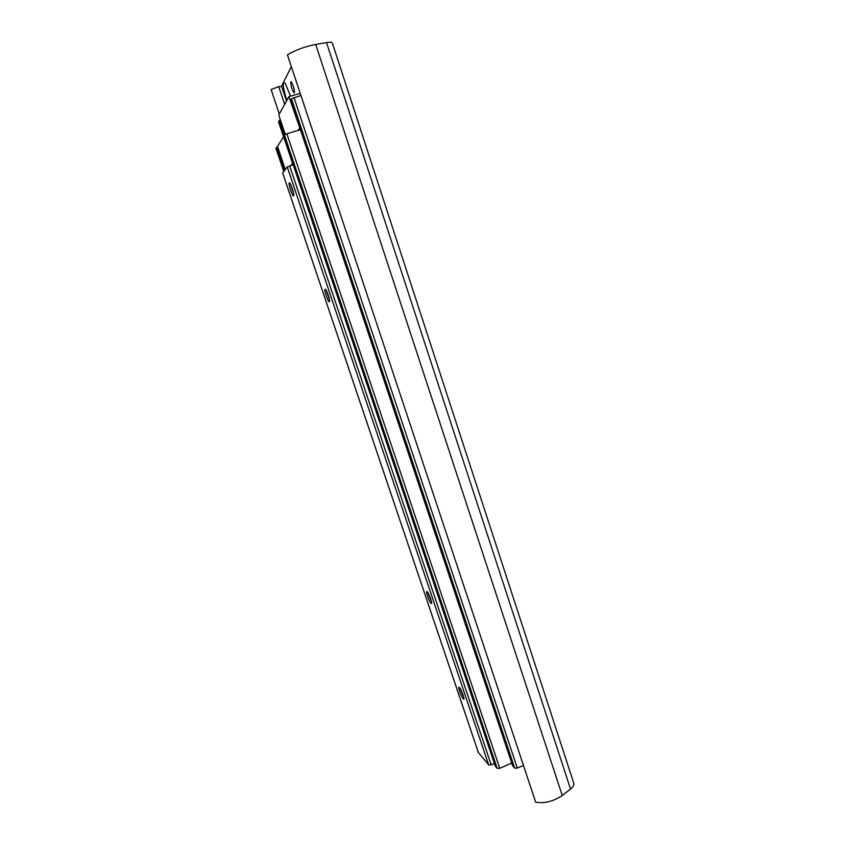 <?xml version="1.0" encoding="UTF-8"?>
<svg xmlns="http://www.w3.org/2000/svg" width="845" height="845" viewBox="0 0 845 845"><rect width="100%" height="100%" fill="white"/><g stroke="black" fill="none" stroke-linecap="round" stroke-linejoin="round"><path stroke-width="1.27" d="M315.692 44.426L326.54 42.588C330.163 42.007 332.117 42.176 332.381 43.106L573.702 782.956C574.346 784.836 573.29 786.875 570.544 789.082L562.252 795.494C553.454 801.409 544.592 803.648 535.667 802.19L287.437 54.872C295.169 50.151 304.58 46.676 315.692 44.426L562.252 795.494M279.304 114.001L271.097 89.528L278.723 86.591L284.659 104.336M278.723 86.591L281.702 86.549M294.419 92.76L293.912 92.728C291.779 89.063 290.733 85.419 290.775 81.807L291.293 81.828C293.437 85.546 294.482 89.19 294.419 92.76M298.655 88.651L293.511 73.177M286.846 100.375L286.297 98.791C282.663 86.433 282.293 81.236 285.198 83.211L290.564 96.15M286.518 100.967L281.543 86.084L291.345 66.649M280.308 119.673L278.533 121.669M523.456 765.433L517.33 768.063L514.711 768.147L512.598 765.591M300.926 95.485L291.472 98.707L290.659 100.354M285.24 134.376L278.744 115.026L288.916 96.636L300.197 93.299M299.912 128.208L288.916 96.636M298.105 130.383L299.489 128.334M511.743 763.141L499.744 768.285L497.187 768.369L495.202 765.866M300.408 129.686L286.877 133.774L284.438 134.862L283.666 136.246M277.593 146.671L275.998 148.414M290.933 165.472L292.56 163.349L283.614 136.732L277.509 146.407L285.293 169.486M278.491 121.564L283.772 136.679M329.381 301.802C330.543 301.823 327.585 291.842 325.769 289.613L325.114 289.138C323.836 289.254 327.606 301.021 329.149 301.749L329.381 301.802M293.659 195.871C293.764 192.459 292.539 188.266 289.993 183.27L289.275 182.858C288.251 183.64 291.884 195.195 293.342 195.871L293.659 195.871M463.303 698.91L463.578 699.142C465.162 700.294 461.571 689.921 459.606 687.661L459.448 687.481C457.219 684.968 461.233 696.85 463.303 698.91M431.098 603.425L431.235 603.52C432.862 604.735 429.461 594.373 427.464 592.039L427.147 591.701C425.119 589.81 429.228 601.989 431.098 603.425M494.367 763.457L491.177 764.82L488.663 764.915L478.354 752.462M293.215 164.764L287.237 166.887L282.705 173.024M428.098 593L431.446 601.629M460.303 688.707L463.704 697.178M290.627 184.326L293.711 193.959M326.371 290.585L329.508 299.901M326.54 42.588L570.544 789.082M279.22 120.296L284.226 135.2M290.617 100.217L512.714 765.919M291.472 98.707L514.711 768.147M293.975 97.545L517.33 768.063M283.624 136.151L495.307 766.161M284.438 134.862L497.187 768.369M286.877 133.774L499.744 768.285M283.762 171.514L275.956 148.371L283.783 171.482M276.685 147.188L284.543 170.479M282.684 172.95L478.439 752.715M287.237 166.887L488.663 764.915M289.645 165.873L491.177 764.82M294.493 92.559L293.912 92.728M278.48 121.627L283.571 136.784M290.595 100.291L512.63 765.792M283.614 136.203L495.233 766.045M463.916 698.35L463.578 699.142M431.615 602.675L431.235 603.52M282.674 172.993L478.376 752.62M293.807 194.984L293.342 195.871M329.613 300.852L329.149 301.749"/></g></svg>
